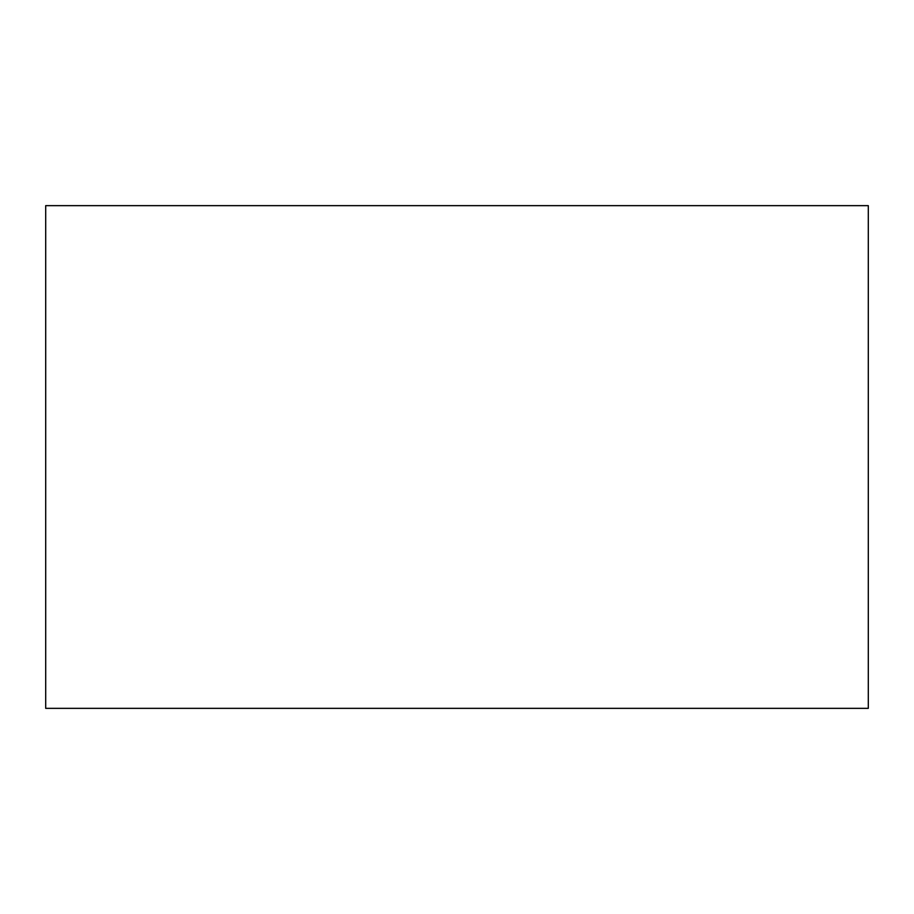 <?xml version="1.0" encoding="UTF-8"?>
<svg xmlns="http://www.w3.org/2000/svg" width="914" height="914" viewBox="0 0 914 914"><rect width="100%" height="100%" fill="white"/><g stroke="black" fill="none" stroke-linecap="round" stroke-linejoin="round"><path stroke-width="1.37" d="M45.7 205.65L45.7 708.35L868.3 708.35L868.3 205.65L45.7 205.65"/></g></svg>
